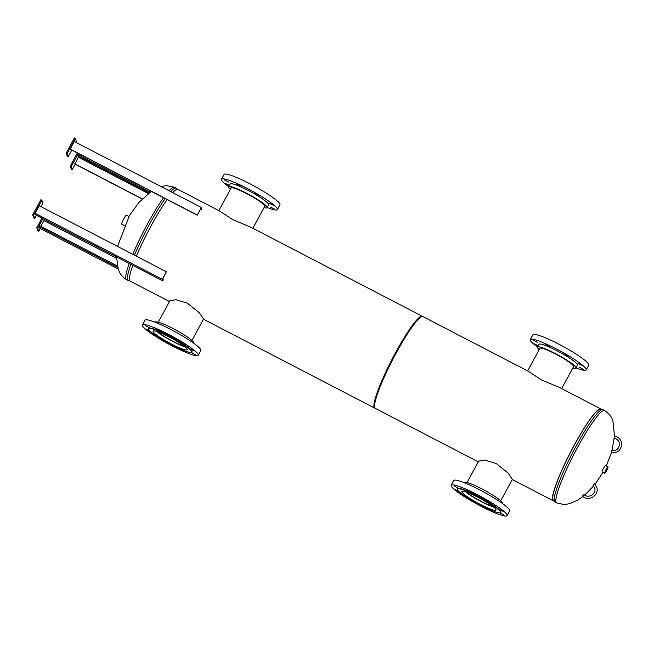 <?xml version="1.0" encoding="UTF-8"?>
<svg xmlns="http://www.w3.org/2000/svg" width="654" height="654" viewBox="0 0 654 654"><rect width="100%" height="100%" fill="white"/><g stroke="black" fill="none" stroke-linecap="round" stroke-linejoin="round"><path stroke-width="0.98" d="M375.012 408.178A51.723 7.039 -62.6 0 1 374.668 408.071A51.723 7.039 -62.6 0 1 392.253 358.923A51.723 7.039 -62.6 0 1 422.329 316.266L250.686 227.151L232.726 219.613L219.278 210.85L177.896 189.366A51.723 7.039 -62.6 0 0 172.721 192.619M169.868 300.807L175.762 299.712L187.355 303.145L199.429 312.865L203.541 319.062M389.751 365.423L389.187 365.128L389.759 365.414M374.619 407.336A51.167 6.965 -62.6 0 1 392.318 358.964A51.167 6.965 -62.6 0 1 421.699 316.65M169.468 301.535L130.236 281.163A51.723 7.039 -62.6 0 1 132.827 265.336M136.408 256.196A51.723 7.039 -62.6 0 1 167.162 199.584M553.881 500.874A51.723 7.039 -62.6 0 1 553.219 500.776A51.723 7.039 -62.6 0 1 574.073 445.464A51.723 7.039 -62.6 0 1 600.879 408.971L559.497 387.487L541.537 379.941L528.089 371.178L422.966 316.593A51.723 7.039 -62.6 0 0 396.161 353.086A51.723 7.039 -62.6 0 0 375.298 408.398L478.278 461.871M478.679 461.135L484.573 460.048L496.165 463.473L508.24 473.194L512.352 479.39M600.879 408.971A51.723 7.039 -62.6 0 1 601.345 409.453M553.472 500.277A51.167 6.965 -62.6 0 1 574.106 445.562A51.167 6.965 -62.6 0 1 600.625 409.461M556.636 502.901L554.952 502.027A52.034 7.08 -62.6 0 1 554.641 501.773A52.034 7.08 -62.6 0 1 554.322 501.16A52.034 7.08 -62.6 0 1 573.607 450.745A52.034 7.08 -62.6 0 1 602.514 409.559A52.034 7.08 -62.6 0 1 602.906 409.666L604.582 410.54A52.034 7.08 -62.6 0 0 575.961 450.336A52.034 7.08 -62.6 0 0 556.006 502.035A52.034 7.08 -62.6 0 0 556.636 502.901L564.116 504.553L569.544 503.719L577.498 500.245L582.967 496.5M554.641 501.773L553.161 500.032A51.167 6.965 -62.6 0 1 552.851 499.435A51.167 6.965 -62.6 0 1 571.809 449.854A51.167 6.965 -62.6 0 1 600.241 409.355L602.514 409.559M177.234 189.259L176.474 188.36A52.034 7.08 117.4 0 0 176.163 188.107A52.034 7.08 117.4 0 0 170.751 191.597M165.315 198.456A52.034 7.08 117.4 0 0 134.487 255.199M130.898 264.33A52.034 7.08 117.4 0 0 127.579 279.601A52.034 7.08 117.4 0 0 128.209 280.468A52.034 7.08 117.4 0 0 128.601 280.574L129.762 280.68M606.283 470.896L607.468 467.929L606.413 469.27L605.228 472.237L606.283 470.896M608.016 466.874L605.473 465.558A3.613 0.49 117.4 0 0 603.904 467.553A3.613 0.49 117.4 0 0 602.138 471.967L604.68 473.292A3.613 0.49 117.4 0 0 606.25 471.289A3.613 0.49 117.4 0 0 608.016 466.874A3.613 0.49 117.4 0 0 606.446 468.877A3.613 0.49 117.4 0 0 604.68 473.292M124.227 225.475L121.767 224.199A5.06 0.687 -62.6 0 1 122.576 221.281A5.06 0.687 -62.6 0 1 125.167 216.523A5.06 0.687 -62.6 0 1 126.435 215.215L128.887 216.49M573.321 367.09A19.424 2.6 -151.5 0 0 573.771 366.845A19.424 2.6 -151.5 0 0 560.102 356.487A19.424 2.6 -151.5 0 0 540.49 348.026A19.424 2.6 -151.5 0 0 539.624 348.304A19.424 2.6 -151.5 0 0 539.664 348.819M538.25 345.737L534.31 343.865L538.029 346.146M579.035 366.992L583.368 369.445L579.035 366.992M577.834 363.166L582.166 365.619L577.834 363.166M563.911 353.683L568.244 356.128L563.911 353.683M545.428 344.086L549.761 346.538L545.428 344.086M533.214 340.006L537.547 342.451L533.214 340.006M572.855 367.949A21.86 2.927 -151.5 0 0 574.94 368.316A21.86 2.927 -151.5 0 0 575.912 368.006L577.449 365.169A21.86 2.927 -151.5 0 0 562.064 353.52A21.86 2.927 -151.5 0 0 540 343.996A21.86 2.927 -151.5 0 0 539.027 344.306L537.49 347.143A21.86 2.927 -151.5 0 0 539.198 349.677M575.912 368.006A21.86 2.927 -151.5 0 0 560.527 356.348A21.86 2.927 -151.5 0 0 538.463 346.833A21.86 2.927 -151.5 0 0 537.49 347.143M575.978 367.883A31.801 4.251 -151.5 0 0 584.766 370.368A31.801 4.251 -151.5 0 0 586.18 369.911L588.747 365.194A31.801 4.251 -151.5 0 0 566.364 348.239A31.801 4.251 -151.5 0 0 534.269 334.398A31.801 4.251 -151.5 0 0 532.855 334.848L530.296 339.565A31.801 4.251 -151.5 0 0 537.547 347.021M586.18 369.911A31.801 4.251 -151.5 0 0 563.805 352.964A31.801 4.251 -151.5 0 0 531.71 339.115A31.801 4.251 -151.5 0 0 530.296 339.565M495.16 510.308A19.424 2.6 28.5 0 1 475.556 501.847A19.424 2.6 28.5 0 1 461.879 491.489A19.424 2.6 28.5 0 1 462.746 491.211A19.424 2.6 28.5 0 1 482.358 499.672A19.424 2.6 28.5 0 1 496.026 510.03A19.424 2.6 28.5 0 1 495.16 510.308M491.367 510.398L491.931 511.101L487.647 508.787M473.537 501.495L469.417 499.051M459.419 492.004L455.2 489.568L458.233 490.843M458.323 488.195L453.99 485.742L458.323 488.195M470.537 492.274L466.204 489.821L470.537 492.274M489.02 501.871L484.688 499.419L489.02 501.871M502.942 511.354L498.61 508.91L502.942 511.354M500.204 512.744L504.144 515.18L499.828 512.818M463.948 482.578L464.013 482.464A21.86 2.927 28.5 0 1 464.986 482.153A21.86 2.927 28.5 0 1 487.05 491.669A21.86 2.927 28.5 0 1 502.436 503.327L502.37 503.441M452.593 484.818A31.801 4.251 28.5 0 1 484.688 498.667A31.801 4.251 28.5 0 1 507.071 515.614A31.801 4.251 28.5 0 1 505.656 516.071A31.801 4.251 28.5 0 1 473.561 502.223A31.801 4.251 28.5 0 1 451.178 485.276A31.801 4.251 28.5 0 1 452.593 484.818M451.178 485.276L453.745 480.551A31.801 4.251 28.5 0 1 455.159 480.101A31.801 4.251 28.5 0 1 487.255 493.95A31.801 4.251 28.5 0 1 509.63 510.897L507.071 515.614M458.454 488.685A24.574 3.286 28.5 0 1 483.257 499.386A24.574 3.286 28.5 0 1 500.547 512.483A24.574 3.286 28.5 0 1 499.452 512.834A24.574 3.286 28.5 0 1 474.657 502.133A24.574 3.286 28.5 0 1 457.359 489.037A24.574 3.286 28.5 0 1 458.454 488.685M457.359 489.037L457.53 488.718A24.574 3.286 28.5 0 1 458.626 488.375A24.574 3.286 28.5 0 1 483.429 499.067A24.574 3.286 28.5 0 1 500.719 512.172L500.547 512.483M492.928 506.466A17.535 2.346 28.5 0 1 470.136 494.841A17.535 2.346 28.5 0 1 466.564 492.151M493.754 507.128A19.154 2.559 28.5 0 1 469.196 494.522A19.154 2.559 28.5 0 1 465.558 491.816M154.794 333.589A19.424 2.6 28.5 0 1 153.069 331.161A19.424 2.6 28.5 0 1 166.868 335.796A19.424 2.6 28.5 0 1 185.499 347.266A19.424 2.6 28.5 0 1 187.216 349.702A19.424 2.6 28.5 0 1 173.424 345.059A19.424 2.6 28.5 0 1 154.794 333.589M145.401 325.733L149.627 327.826L145.401 325.733M157.614 329.812L161.84 331.905L157.614 329.812M176.098 339.401L180.316 341.502L176.098 339.401M190.02 348.893L194.238 350.994L190.02 348.893M191.393 352.416L195.448 354.82L191.017 352.49M182.556 350.07L178.836 348.459M164.726 341.167L160.606 338.715M150.608 331.676L146.61 329.551L149.423 330.515M155.137 322.25L155.202 322.128A21.86 2.927 28.5 0 1 170.727 327.352A21.86 2.927 28.5 0 1 191.696 340.26A21.86 2.927 28.5 0 1 193.625 342.99L193.559 343.113M195.448 351.312A31.801 4.251 28.5 0 1 198.26 355.286A31.801 4.251 28.5 0 1 175.681 347.699A31.801 4.251 28.5 0 1 145.188 328.921A31.801 4.251 28.5 0 1 142.368 324.94A31.801 4.251 28.5 0 1 164.947 332.534A31.801 4.251 28.5 0 1 195.448 351.312M142.368 324.94L144.935 320.223A31.801 4.251 28.5 0 1 167.514 327.809A31.801 4.251 28.5 0 1 198.007 346.587A31.801 4.251 28.5 0 1 200.819 350.569L198.26 355.286M189.562 349.081A24.574 3.286 28.5 0 1 191.736 352.154A24.574 3.286 28.5 0 1 174.291 346.293A24.574 3.286 28.5 0 1 150.722 331.774A24.574 3.286 28.5 0 1 148.548 328.709A24.574 3.286 28.5 0 1 165.993 334.57A24.574 3.286 28.5 0 1 189.562 349.081M148.548 328.709L148.72 328.39A24.574 3.286 28.5 0 1 166.165 334.251A24.574 3.286 28.5 0 1 189.734 348.77A24.574 3.286 28.5 0 1 191.908 351.836L191.736 352.154M184.117 346.138A17.535 2.346 28.5 0 1 183.12 345.827A17.535 2.346 28.5 0 1 157.753 331.823M184.943 346.792A19.154 2.559 28.5 0 1 184.199 346.555A19.154 2.559 28.5 0 1 156.747 331.488M264.51 206.762A19.424 2.6 -151.5 0 0 264.96 206.509A19.424 2.6 -151.5 0 0 263.243 204.081A19.424 2.6 -151.5 0 0 244.612 192.611A19.424 2.6 -151.5 0 0 230.813 187.976A19.424 2.6 -151.5 0 0 230.854 188.491M270.339 207.016L274.557 209.108L270.339 207.016M269.129 203.19L273.356 205.291L269.129 203.19M255.207 193.698L259.434 195.799L255.207 193.698M236.732 184.109L240.95 186.202L236.732 184.109M224.518 180.03L228.737 182.123L224.518 180.03M229.44 185.409L225.499 183.537L229.219 185.818M264.044 207.62A21.86 2.927 -151.5 0 0 267.102 207.678L268.639 204.841A21.86 2.927 -151.5 0 0 266.701 202.111A21.86 2.927 -151.5 0 0 245.732 189.194A21.86 2.927 -151.5 0 0 230.216 183.978L228.679 186.815A21.86 2.927 -151.5 0 0 230.388 189.341M267.102 207.678A21.86 2.927 -151.5 0 0 265.164 204.939A21.86 2.927 -151.5 0 0 244.195 192.031A21.86 2.927 -151.5 0 0 228.679 186.815M267.167 207.555A31.801 4.251 -151.5 0 0 277.37 209.582L279.937 204.865A31.801 4.251 -151.5 0 0 277.116 200.884A31.801 4.251 -151.5 0 0 246.623 182.106A31.801 4.251 -151.5 0 0 224.044 174.52L221.485 179.237A31.801 4.251 -151.5 0 0 224.297 183.218A31.801 4.251 -151.5 0 0 228.737 186.692M277.37 209.582A31.801 4.251 -151.5 0 0 274.557 205.609A31.801 4.251 -151.5 0 0 244.056 186.823A31.801 4.251 -151.5 0 0 221.485 179.237M611.188 452.854L611.621 450.761M614.907 436.161L614.474 438.254M611.163 452.87L611.155 452.854C618.717 452.96 622.093 449.306 621.3 441.891C620.213 438.834 618.079 436.921 614.899 436.144M592.965 485.203L594.445 483.625L596.693 487.214C599.726 495.176 588.289 502.239 582.42 496.034L582.436 496.043M592.949 485.194L594.625 487.868C596.906 493.786 588.289 499.1 583.908 494.457L582.412 496.018M75.962 142.384L76.395 141.583L75.398 138.427L74.45 137.929L66.25 153.036L67.239 156.192L68.196 156.69L71.793 150.068M75.398 138.427L67.198 153.535L66.25 153.036M67.198 153.535L68.196 156.69M201.285 207.449L197.246 215.199L200.835 208.593L201.268 209.967L201.784 209.027L201.285 207.449L74.204 141.468L70.158 149.218L163.549 197.704M197.181 215.002L70.101 149.022M197.246 215.199L165.225 198.579M201.268 209.967L200.345 209.493M142.163 198.988L74.842 164.031L78.366 157.23L77.932 155.848L78.447 154.9L150.15 192.129M149.186 192.84L77.932 155.848M148.286 193.527L78.366 157.23M142.27 198.881L74.777 163.835M117.785 267.437L39.428 226.758L39.927 228.336L118.26 268.998M116.551 258.273L43.965 220.586L40.867 226.292M117.442 266.047L39.943 225.81L39.428 226.758M166.369 271.753L39.289 205.773L35.185 213.327L35.684 214.904L162.764 280.885L163.279 279.937L162.846 278.555L166.369 271.753L162.266 279.307L35.185 213.327M162.266 279.307L162.764 280.885M78.325 153.461L71.278 166.435L72.275 169.59L75.194 164.219M79.853 155.636L80.442 154.557M72.275 169.59L71.319 169.1L70.321 165.944L77.368 152.962M71.278 166.435L70.321 165.944M42.927 218.657L37.728 228.221L36.779 227.731L37.777 230.887L38.725 231.377L40.278 228.516M37.728 228.221L38.725 231.377M44.447 220.839L45.036 219.76M41.97 218.166L36.779 227.731M41.047 206.689L42.853 203.369L41.856 200.214L40.9 199.715L32.7 214.823L33.697 217.978L34.654 218.469L36.387 215.264M41.856 200.214L33.656 215.313L32.7 214.823M33.656 215.313L34.654 218.469M129.214 263.464A52.034 7.08 117.4 0 0 125.903 278.735A52.034 7.08 117.4 0 0 126.533 279.593C122.323 277.132 119.518 273.462 118.121 268.581L116.535 256.883M161.056 186.562L166.149 185.613L174.479 187.24A52.034 7.08 117.4 0 0 169.075 190.723M163.631 197.582A52.034 7.08 117.4 0 0 132.803 254.324M374.668 408.071L203.468 319.185M553.219 500.776L512.278 479.521M584.701 495.086L593.644 485.963M595.034 484.238L602.947 472.392M606.283 465.975L611.351 452.903M611.956 450.81L614.482 436.12L612.994 421.552C612.226 417.554 609.422 413.884 604.582 410.54M174.479 187.24L176.163 188.107M117.548 246.403L129.378 215.665L139.089 202.282L151.295 191.344M126.533 279.593L128.209 280.468M527.647 370.949L540.073 348.051M561.647 388.599L573.738 366.33M478.744 461.005L467.07 482.513M512.384 479.333L500.727 500.792M203.574 318.997L191.916 340.464M169.934 300.677L158.26 322.185M252.836 228.271L264.927 206.002M218.837 210.613L231.263 187.723M611.604 450.745C617.286 450.81 619.82 448.072 619.232 442.545C618.431 440.273 616.836 438.85 614.449 438.27"/></g></svg>
